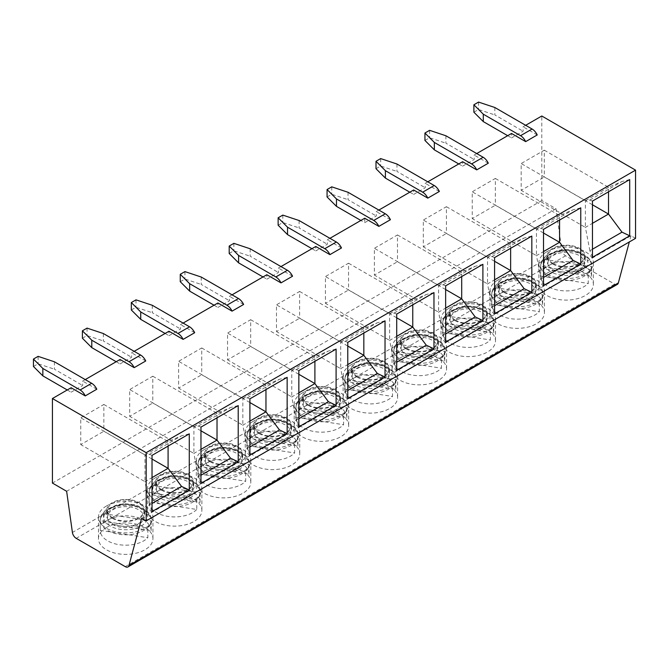 <?xml version="1.0" encoding="UTF-8"?>
<svg xmlns="http://www.w3.org/2000/svg" width="669" height="669" viewBox="0 0 669 669"><rect width="100%" height="100%" fill="white"/><g stroke="black" fill="none" stroke-linecap="round" stroke-linejoin="round"><path stroke-width="0.5" stroke-dasharray="3.35 2.51" d="M329.917 238.323L327.35 239.803L327.35 244.252L315.793 250.925L315.793 246.476M341.483 247.965L327.35 239.803M280.988 266.571L278.413 268.06L278.413 272.509L266.856 279.182L266.856 274.733M292.545 276.213L278.413 268.06M232.051 294.828L229.475 296.308L229.475 300.757L217.918 307.439L217.918 302.982M243.608 304.47L229.475 296.308M183.114 323.085L180.546 324.565L180.546 329.014L168.981 335.687L168.981 331.239M194.671 332.719L180.546 324.565M134.176 351.334L131.609 352.822L131.609 357.271L120.044 363.944L120.044 359.496M145.733 360.976L131.609 352.822M85.239 379.591L82.672 381.071L82.672 385.52L71.106 392.193L71.106 387.744M96.796 389.233L82.672 381.071M525.667 125.312L523.099 126.792L523.099 131.241L511.542 137.914L511.542 133.465M537.224 134.946L523.099 126.792M476.729 153.561L474.162 155.049L474.162 159.498L462.605 166.171L462.605 161.722M488.295 163.203L474.162 155.049M427.792 181.817L425.225 183.298L425.225 187.746L413.668 194.42L413.668 189.971M439.357 191.459L425.225 183.298M378.855 210.066L376.287 211.555L376.287 216.003L364.73 222.677L360.875 220.452M390.42 219.708L376.287 211.555M149.204 492.468L149.204 502.11L196.77 509.469L196.77 499.827A25.43 14.685 0 0 0 200.064 492.735L200.064 502.377A25.43 14.685 -0 0 0 200.064 502.243A25.43 14.685 -0 0 0 181.107 488.044A25.43 14.685 -0 0 0 152.499 495.018L152.499 485.376A25.43 14.685 0 0 0 150.073 488.805A25.43 14.685 0 0 0 149.204 492.468L196.77 499.827M348.031 192.271L348.031 199.688L376.287 216.003M327.066 196.962L331.749 194.261L348.031 199.688M331.749 186.843L331.749 194.261M364.73 218.228L364.73 222.677M617.336 284.384A5.452 3.144 60 0 1 614.61 284.116L565.573 255.801A5.452 3.144 60 0 1 561.776 249.93L555.998 208.745L541.79 200.541L541.79 116.005M541.79 200.541L52.425 483.077M201.218 277.033L201.218 284.45L229.475 300.757M214.063 305.215L217.918 307.439M152.289 305.281L152.289 312.699L180.546 329.014M165.126 333.463L168.981 335.687M131.325 309.973L135.999 307.272L152.289 312.699M135.999 299.854L135.999 307.272M555.998 208.745L66.632 491.28M546.857 273.253A27.245 15.73 -0 0 0 538.88 284.375A27.245 15.73 -0 0 0 566.125 300.105A27.245 15.73 -0 0 0 593.37 284.375A27.245 15.73 -0 0 0 576.553 269.841A27.245 15.73 -0 0 0 546.857 273.253M497.92 301.502A27.245 15.73 -0 0 0 489.942 312.624A27.245 15.73 -0 0 0 517.187 328.362A27.245 15.73 -0 0 0 544.441 312.624A27.245 15.73 -0 0 0 527.615 298.098A27.245 15.73 -0 0 0 497.92 301.502M448.991 329.758A27.245 15.73 -0 0 0 441.005 340.881A27.245 15.73 -0 0 0 468.25 356.61A27.245 15.73 -0 0 0 495.503 340.881A27.245 15.73 -0 0 0 478.678 326.347A27.245 15.73 -0 0 0 448.991 329.758M400.054 358.007A27.245 15.73 -0 0 0 392.067 369.137A27.245 15.73 -0 0 0 419.321 384.867A27.245 15.73 -0 0 0 446.566 369.137A27.245 15.73 -0 0 0 429.741 354.603A27.245 15.73 -0 0 0 400.054 358.007M351.116 386.264A27.245 15.73 -0 0 0 343.13 397.386A27.245 15.73 -0 0 0 370.383 413.116A27.245 15.73 -0 0 0 397.629 397.386A27.245 15.73 -0 0 0 380.812 382.852A27.245 15.73 -0 0 0 351.116 386.264M302.179 414.521A27.245 15.73 -0 0 0 294.201 425.643A27.245 15.73 -0 0 0 321.446 441.373A27.245 15.73 -0 0 0 348.691 425.643A27.245 15.73 -0 0 0 331.874 411.109A27.245 15.73 -0 0 0 302.179 414.521M204.304 471.026A27.245 15.73 -0 0 0 196.326 482.148A27.245 15.73 -0 0 0 223.571 497.878A27.245 15.73 -0 0 0 250.816 482.148A27.245 15.73 -0 0 0 233.999 467.614A27.245 15.73 -0 0 0 204.304 471.026M253.242 442.769A27.245 15.73 -0 0 0 245.264 453.891A27.245 15.73 -0 0 0 272.509 469.621A27.245 15.73 -0 0 0 299.754 453.891A27.245 15.73 -0 0 0 282.937 439.357A27.245 15.73 -0 0 0 253.242 442.769M106.43 527.532A27.245 15.73 -0 0 0 98.452 538.654A27.245 15.73 -0 0 0 125.697 554.384A27.245 15.73 -0 0 0 152.942 538.654A27.245 15.73 -0 0 0 136.125 524.12A27.245 15.73 -0 0 0 106.43 527.532M155.367 499.275A27.245 15.73 -0 0 0 147.389 510.397A27.245 15.73 -0 0 0 174.634 526.135A27.245 15.73 -0 0 0 201.879 510.397A27.245 15.73 -0 0 0 185.062 495.871A27.245 15.73 -0 0 0 155.367 499.275M635.55 238.356L630.992 235.731L141.627 518.258M630.992 235.731L629.32 241.952M592.458 257.306L589.891 250.699L592.458 249.219M552.644 253.292A19.075 11.013 -0 0 0 547.058 261.077A19.075 11.013 -0 0 0 566.125 272.091A19.075 11.013 -0 0 0 585.199 261.077A19.075 11.013 -0 0 0 573.425 250.908A19.075 11.013 -0 0 0 552.644 253.292M552.644 263.979A19.075 11.013 -0 0 0 573.425 266.371A19.075 11.013 -0 0 0 585.199 256.194A19.075 11.013 -0 0 0 573.425 246.025A19.075 11.013 -0 0 0 552.644 248.408A19.075 11.013 -0 0 0 547.058 256.194A19.075 11.013 -0 0 0 552.644 263.979M589.891 250.699L585.392 227.401L592.458 223.321M592.458 204.781L544.29 176.976L544.29 150.191L521.176 163.537L521.176 190.322L544.29 176.976M592.458 201.076L589.891 200.048L585.392 200.608L585.392 227.401L521.176 190.322M585.392 200.608L521.176 163.537M544.29 150.191L608.514 187.261L608.514 191.802M629.705 179.568L622.003 181.508L608.514 187.261M585.442 200.7L608.656 187.295M589.891 200.048L622.003 181.508M546.857 251.745A27.245 15.73 -0 0 0 538.88 262.867A27.245 15.73 -0 0 0 566.125 278.597A27.245 15.73 -0 0 0 593.37 262.867A27.245 15.73 -0 0 0 576.553 248.333A27.245 15.73 -0 0 0 546.857 251.745M543.521 285.563L540.953 278.956L543.521 277.468M503.707 281.549A19.075 11.013 -0 0 0 498.121 289.334A19.075 11.013 -0 0 0 517.187 300.348A19.075 11.013 -0 0 0 536.262 289.334A19.075 11.013 -0 0 0 524.488 279.157A19.075 11.013 -0 0 0 503.707 281.549M503.707 292.236A19.075 11.013 -0 0 0 524.488 294.619A19.075 11.013 -0 0 0 536.262 284.45A19.075 11.013 -0 0 0 524.488 274.273A19.075 11.013 -0 0 0 503.707 276.665A19.075 11.013 -0 0 0 498.121 284.45A19.075 11.013 -0 0 0 503.707 292.236M540.953 278.956L536.454 255.65L543.521 251.577M543.521 233.038L495.353 205.224L495.353 178.439L472.239 191.786L472.239 218.579L495.353 205.224M543.521 229.325L540.953 228.305L536.454 228.865L536.454 255.65L472.239 218.579M536.454 228.865L472.239 191.786M494.583 313.811L492.016 307.205L494.583 305.725M495.353 178.439L559.577 215.518L559.577 220.059M580.767 207.825L573.065 209.765L559.577 215.518M536.505 228.949L559.727 215.543M540.953 228.305L573.065 209.765M497.92 280.002A27.245 15.73 -0 0 0 489.942 291.124A27.245 15.73 -0 0 0 517.187 306.854A27.245 15.73 -0 0 0 544.441 291.124A27.245 15.73 -0 0 0 527.615 276.59A27.245 15.73 -0 0 0 497.92 280.002M454.769 309.797A19.075 11.013 -0 0 0 449.183 317.591A19.075 11.013 -0 0 0 468.25 328.596A19.075 11.013 -0 0 0 487.325 317.591A19.075 11.013 -0 0 0 475.55 307.414A19.075 11.013 -0 0 0 454.769 309.797M454.769 320.484A19.075 11.013 -0 0 0 475.55 322.876A19.075 11.013 -0 0 0 487.325 312.699A19.075 11.013 -0 0 0 475.55 302.53A19.075 11.013 -0 0 0 454.769 304.913A19.075 11.013 -0 0 0 449.183 312.699A19.075 11.013 -0 0 0 454.769 320.484M492.016 307.205L487.525 283.907L494.583 279.826M494.583 261.286L446.424 233.481L446.424 206.696L423.301 220.042L423.301 246.828L446.424 233.481M494.583 257.582L492.016 256.553L487.525 257.122L487.525 283.907L423.301 246.828M487.525 257.122L423.301 220.042M445.646 342.068L443.079 335.462L445.646 333.973M446.424 206.696L510.639 243.767L510.639 248.308M531.83 236.073L524.128 238.022L510.639 243.767M487.567 257.205L510.79 243.8M492.016 256.553L524.128 238.022M448.991 308.25A27.245 15.73 -0 0 0 441.005 319.372A27.245 15.73 -0 0 0 468.25 335.11A27.245 15.73 -0 0 0 495.503 319.372A27.245 15.73 -0 0 0 478.678 304.838A27.245 15.73 -0 0 0 448.991 308.25M405.832 338.054A19.075 11.013 -0 0 0 400.246 345.84A19.075 11.013 -0 0 0 419.321 356.853A19.075 11.013 -0 0 0 438.387 345.84A19.075 11.013 -0 0 0 426.613 335.671A19.075 11.013 -0 0 0 405.832 338.054M405.832 348.741A19.075 11.013 -0 0 0 426.613 351.125A19.075 11.013 -0 0 0 438.387 340.956A19.075 11.013 -0 0 0 426.613 330.779A19.075 11.013 -0 0 0 405.832 333.17A19.075 11.013 -0 0 0 400.246 340.956A19.075 11.013 -0 0 0 405.832 348.741M443.079 335.462L438.588 312.155L445.646 308.083M445.646 289.543L397.486 261.73L397.486 234.944L374.364 248.291L374.364 275.084L397.486 261.73M445.646 285.83L443.079 284.81L438.588 285.37L438.588 312.155L374.364 275.084M438.588 285.37L374.364 248.291M406.476 348.373A18.163 10.487 -0 0 0 426.27 350.64A18.163 10.487 -0 0 0 437.484 340.956A18.163 10.487 -0 0 0 421.687 330.561A18.163 10.487 -0 0 0 401.768 338.238A18.163 10.487 -0 0 0 401.149 340.956A18.163 10.487 -0 0 0 406.476 348.373M397.486 234.944L461.702 272.024L461.702 276.565M482.893 264.33L475.191 266.27L461.702 272.024M438.63 285.454L461.853 272.049M443.079 284.81L475.191 266.27M400.054 336.507A27.245 15.73 -0 0 0 392.067 347.629A27.245 15.73 -0 0 0 419.321 363.359A27.245 15.73 -0 0 0 446.566 347.629A27.245 15.73 -0 0 0 429.741 333.095A27.245 15.73 -0 0 0 400.054 336.507M455.413 320.117A18.163 10.487 -0 0 0 475.207 322.391A18.163 10.487 -0 0 0 486.422 312.699A18.163 10.487 -0 0 0 470.625 302.304A18.163 10.487 -0 0 0 450.705 309.99A18.163 10.487 -0 0 0 450.086 312.699A18.163 10.487 -0 0 0 455.413 320.117M504.342 291.868A18.163 10.487 -0 0 0 524.145 294.134A18.163 10.487 -0 0 0 535.359 284.45A18.163 10.487 -0 0 0 519.562 274.047A18.163 10.487 -0 0 0 499.643 281.733A18.163 10.487 -0 0 0 499.024 284.45A18.163 10.487 -0 0 0 504.342 291.868M553.28 263.611A18.163 10.487 -0 0 0 573.082 265.886A18.163 10.487 -0 0 0 584.288 256.194A18.163 10.487 -0 0 0 568.499 245.799A18.163 10.487 -0 0 0 548.58 253.484A18.163 10.487 -0 0 0 547.961 256.194A18.163 10.487 -0 0 0 553.28 263.611M401.768 344.911A18.163 10.487 -0 0 0 401.149 347.629A18.163 10.487 -0 0 0 419.321 358.116A18.163 10.487 -0 0 0 437.484 347.629A18.163 10.487 -0 0 0 421.687 337.235A18.163 10.487 -0 0 0 401.768 344.911M444.743 361.109A25.43 14.685 -0 0 0 444.751 360.976A25.43 14.685 -0 0 0 425.785 346.776A25.43 14.685 -0 0 0 397.177 353.75L444.743 361.109L444.743 351.468A25.43 14.685 0 0 1 441.456 358.559L441.456 368.201A25.43 14.685 -0 0 1 412.848 375.175A25.43 14.685 -0 0 1 393.89 360.976A25.43 14.685 -0 0 1 393.89 360.842L393.89 351.2L441.456 358.559M397.177 353.75L397.177 344.109A25.43 14.685 0 0 0 394.752 347.537A25.43 14.685 0 0 0 393.89 351.2M393.89 360.842L441.456 368.201M397.177 344.109L444.743 351.468M450.705 316.663A18.163 10.487 -0 0 0 450.086 319.372A18.163 10.487 -0 0 0 468.25 329.859A18.163 10.487 -0 0 0 486.422 319.372A18.163 10.487 -0 0 0 470.625 308.978A18.163 10.487 -0 0 0 450.705 316.663M493.68 332.861A25.43 14.685 -0 0 0 493.68 332.727A25.43 14.685 -0 0 0 474.722 318.528A25.43 14.685 -0 0 0 446.114 325.502L493.68 332.861L493.68 323.219A25.43 14.685 0 0 1 490.394 330.31L490.394 339.952A25.43 14.685 -0 0 1 461.786 346.927A25.43 14.685 -0 0 1 442.819 332.727A25.43 14.685 -0 0 1 442.828 332.593L442.828 322.951L490.394 330.31M446.114 325.502L446.114 315.86A25.43 14.685 0 0 0 443.689 319.28A25.43 14.685 0 0 0 442.828 322.951M442.828 332.593L490.394 339.952M446.114 315.86L493.68 323.219M499.643 288.406A18.163 10.487 -0 0 0 499.024 291.124A18.163 10.487 -0 0 0 517.187 301.61A18.163 10.487 -0 0 0 535.359 291.124A18.163 10.487 -0 0 0 519.562 280.729A18.163 10.487 -0 0 0 499.643 288.406M542.618 304.604A25.43 14.685 -0 0 0 542.618 304.47A25.43 14.685 -0 0 0 523.66 290.271A25.43 14.685 -0 0 0 495.052 297.245L542.618 304.604L542.618 294.962A25.43 14.685 0 0 1 539.331 302.053L539.331 311.695A25.43 14.685 -0 0 1 510.723 318.67A25.43 14.685 -0 0 1 491.757 304.47A25.43 14.685 -0 0 1 491.765 304.336L491.765 294.695L539.331 302.053M495.052 297.245L495.052 287.603A25.43 14.685 0 0 0 492.627 291.032A25.43 14.685 0 0 0 491.765 294.695M491.765 304.336L539.331 311.695M495.052 287.603L542.618 294.962M548.58 260.157A18.163 10.487 -0 0 0 547.961 262.867A18.163 10.487 -0 0 0 566.125 273.353A18.163 10.487 -0 0 0 584.288 262.867A18.163 10.487 -0 0 0 568.499 252.472A18.163 10.487 -0 0 0 548.58 260.157M591.555 276.347A25.43 14.685 -0 0 0 591.555 276.213A25.43 14.685 -0 0 0 572.597 262.022A25.43 14.685 -0 0 0 543.989 268.997L591.555 276.347L591.555 266.714A25.43 14.685 0 0 1 588.268 273.805L588.268 283.439A25.43 14.685 -0 0 1 559.66 290.413A25.43 14.685 -0 0 1 540.694 276.213A25.43 14.685 -0 0 1 540.694 276.08L540.694 266.446L588.268 273.805M543.989 268.997L543.989 259.355A25.43 14.685 0 0 0 541.564 262.775A25.43 14.685 0 0 0 540.694 266.446M540.694 276.08L588.268 283.439M543.989 259.355L591.555 266.714M396.709 370.325L394.141 363.71L396.709 362.23M356.895 366.311A19.075 11.013 -0 0 0 351.309 374.096A19.075 11.013 -0 0 0 370.383 385.101A19.075 11.013 -0 0 0 389.45 374.096A19.075 11.013 -0 0 0 377.676 363.919A19.075 11.013 -0 0 0 356.895 366.311M356.895 376.998A19.075 11.013 -0 0 0 377.676 379.382A19.075 11.013 -0 0 0 389.45 369.204A19.075 11.013 -0 0 0 377.676 359.036A19.075 11.013 -0 0 0 356.895 361.419A19.075 11.013 -0 0 0 351.309 369.204A19.075 11.013 -0 0 0 356.895 376.998M394.141 363.71L389.651 340.412L396.709 336.331M396.709 317.792L348.549 289.986L348.549 263.201L325.427 276.548L325.427 303.333L348.549 289.986M396.709 314.087L394.141 313.067L389.651 313.627L389.651 340.412L325.427 303.333M389.651 313.627L325.427 276.548M347.771 398.573L345.204 391.967L347.771 390.487M348.549 263.201L412.765 300.281L412.765 304.821M433.964 292.579L426.253 294.527L412.765 300.281M389.701 313.711L412.915 300.306M394.141 313.067L426.253 294.527M351.116 364.756A27.245 15.73 -0 0 0 343.13 375.886A27.245 15.73 -0 0 0 370.383 391.616A27.245 15.73 -0 0 0 397.629 375.886A27.245 15.73 -0 0 0 380.812 361.352A27.245 15.73 -0 0 0 351.116 364.756M307.957 394.559A19.075 11.013 -0 0 0 302.371 402.345A19.075 11.013 -0 0 0 321.446 413.358A19.075 11.013 -0 0 0 340.521 402.345A19.075 11.013 -0 0 0 328.747 392.176A19.075 11.013 -0 0 0 307.957 394.559M307.957 405.247A19.075 11.013 -0 0 0 328.747 407.638A19.075 11.013 -0 0 0 340.521 397.461A19.075 11.013 -0 0 0 328.747 387.284A19.075 11.013 -0 0 0 307.957 389.676A19.075 11.013 -0 0 0 302.371 397.461A19.075 11.013 -0 0 0 307.957 405.247M345.204 391.967L340.713 368.669L347.771 364.588M347.771 346.049L299.612 318.243L299.612 291.45L276.489 304.805L276.489 331.59L299.612 318.243M347.771 342.344L345.204 341.315L340.713 341.876L340.713 368.669L276.489 331.59M340.713 341.876L276.489 304.805M298.842 426.83L296.267 420.216L298.842 418.735M299.612 291.45L363.827 328.529L363.827 333.07M385.026 320.836L377.316 322.776L363.827 328.529M340.764 341.959L363.978 328.554M345.204 341.315L377.316 322.776M302.179 393.012A27.245 15.73 -0 0 0 294.201 404.135A27.245 15.73 -0 0 0 321.446 419.864A27.245 15.73 -0 0 0 348.691 404.135A27.245 15.73 -0 0 0 331.874 389.601A27.245 15.73 -0 0 0 302.179 393.012M259.02 422.816A19.075 11.013 -0 0 0 253.434 430.602A19.075 11.013 -0 0 0 272.509 441.615A19.075 11.013 -0 0 0 291.584 430.602A19.075 11.013 -0 0 0 279.809 420.425A19.075 11.013 -0 0 0 259.02 422.816M259.02 433.504A19.075 11.013 -0 0 0 279.809 435.887A19.075 11.013 -0 0 0 291.584 425.718A19.075 11.013 -0 0 0 279.809 415.541A19.075 11.013 -0 0 0 259.02 417.924A19.075 11.013 -0 0 0 253.434 425.718A19.075 11.013 -0 0 0 259.02 433.504M296.267 420.216L291.776 396.918L298.842 392.845M298.842 374.297L250.674 346.492L250.674 319.707L227.552 333.053L227.552 359.838L250.674 346.492M298.842 370.593L296.267 369.572L291.776 370.133L291.776 396.918L227.552 359.838M291.776 370.133L227.552 333.053M249.905 455.079L247.329 448.473L249.905 446.992M250.674 319.707L314.898 356.786L314.898 361.327M336.089 349.093L328.379 351.033L314.898 356.786M291.826 370.216L315.04 356.811M296.267 369.572L328.379 351.033M253.242 421.269A27.245 15.73 -0 0 0 245.264 432.391A27.245 15.73 -0 0 0 272.509 448.121A27.245 15.73 -0 0 0 299.754 432.391A27.245 15.73 -0 0 0 282.937 417.857A27.245 15.73 -0 0 0 253.242 421.269M210.083 451.065A19.075 11.013 -0 0 0 204.497 458.85A19.075 11.013 -0 0 0 223.571 469.864A19.075 11.013 -0 0 0 242.646 458.85A19.075 11.013 -0 0 0 230.872 448.682A19.075 11.013 -0 0 0 210.083 451.065M210.083 461.752A19.075 11.013 -0 0 0 230.872 464.144A19.075 11.013 -0 0 0 242.646 453.967A19.075 11.013 -0 0 0 230.872 443.798A19.075 11.013 -0 0 0 210.083 446.181A19.075 11.013 -0 0 0 204.497 453.967A19.075 11.013 -0 0 0 210.083 461.752M247.329 448.473L242.839 425.175L249.905 421.094M249.905 402.554L201.737 374.749L201.737 347.955L178.615 361.31L178.615 388.095L201.737 374.749M249.905 398.849L247.329 397.821L242.839 398.381L242.839 425.175L178.615 388.095M242.839 398.381L178.615 361.31M210.727 461.384A18.163 10.487 -0 0 0 230.521 463.659A18.163 10.487 -0 0 0 241.735 453.967A18.163 10.487 -0 0 0 225.938 443.572A18.163 10.487 -0 0 0 206.027 451.257A18.163 10.487 -0 0 0 205.408 453.967A18.163 10.487 -0 0 0 210.727 461.384M201.737 347.955L265.961 385.035L265.961 389.575M287.152 377.341L279.441 379.281L265.961 385.035M242.889 398.473L266.103 385.068M247.329 397.821L279.441 379.281M204.304 449.518A27.245 15.73 -0 0 0 196.326 460.64A27.245 15.73 -0 0 0 223.571 476.37A27.245 15.73 -0 0 0 250.816 460.64A27.245 15.73 -0 0 0 233.999 446.106A27.245 15.73 -0 0 0 204.304 449.518M259.664 433.127A18.163 10.487 -0 0 0 279.458 435.402A18.163 10.487 -0 0 0 290.672 425.718A18.163 10.487 -0 0 0 274.875 415.315A18.163 10.487 -0 0 0 254.964 423A18.163 10.487 -0 0 0 254.345 425.718A18.163 10.487 -0 0 0 259.664 433.127M308.601 404.879A18.163 10.487 -0 0 0 328.395 407.153A18.163 10.487 -0 0 0 339.609 397.461A18.163 10.487 -0 0 0 323.813 387.067A18.163 10.487 -0 0 0 303.902 394.743A18.163 10.487 -0 0 0 303.283 397.461A18.163 10.487 -0 0 0 308.601 404.879M357.539 376.622A18.163 10.487 -0 0 0 377.333 378.897A18.163 10.487 -0 0 0 388.547 369.204A18.163 10.487 -0 0 0 372.75 358.81A18.163 10.487 -0 0 0 352.839 366.495A18.163 10.487 -0 0 0 352.22 369.204A18.163 10.487 -0 0 0 357.539 376.622M206.027 457.931A18.163 10.487 -0 0 0 205.408 460.64A18.163 10.487 -0 0 0 223.571 471.127A18.163 10.487 -0 0 0 241.735 460.64A18.163 10.487 -0 0 0 225.938 450.245A18.163 10.487 -0 0 0 206.027 457.931M249.002 474.12A25.43 14.685 -0 0 0 249.002 473.986A25.43 14.685 -0 0 0 230.044 459.795A25.43 14.685 -0 0 0 201.436 466.761L249.002 474.12L249.002 464.487A25.43 14.685 0 0 1 245.707 471.578L245.707 481.212A25.43 14.685 -0 0 1 217.099 488.186A25.43 14.685 -0 0 1 198.141 473.986A25.43 14.685 -0 0 1 198.141 473.853L198.141 464.219L245.707 471.578M201.436 466.761L201.436 457.128A25.43 14.685 0 0 0 199.011 460.548A25.43 14.685 0 0 0 198.141 464.219M198.141 473.853L245.707 481.212M201.436 457.128L249.002 464.487M254.964 429.674A18.163 10.487 -0 0 0 254.345 432.391A18.163 10.487 -0 0 0 272.509 442.878A18.163 10.487 -0 0 0 290.672 432.391A18.163 10.487 -0 0 0 274.875 421.988A18.163 10.487 -0 0 0 254.964 429.674M297.939 445.872A25.43 14.685 -0 0 0 297.939 445.738A25.43 14.685 -0 0 0 278.981 431.538A25.43 14.685 -0 0 0 250.373 438.513L297.939 445.872L297.939 436.23A25.43 14.685 0 0 1 294.644 443.321L294.644 452.963A25.43 14.685 -0 0 1 266.036 459.938A25.43 14.685 -0 0 1 247.078 445.738A25.43 14.685 -0 0 1 247.078 445.604L247.078 435.962L294.644 443.321M250.373 438.513L250.373 428.871A25.43 14.685 0 0 0 247.94 432.299A25.43 14.685 0 0 0 247.078 435.962M247.078 445.604L294.644 452.963M250.373 428.871L297.939 436.23M303.902 401.425A18.163 10.487 -0 0 0 303.283 404.135A18.163 10.487 -0 0 0 321.446 414.621A18.163 10.487 -0 0 0 339.609 404.135A18.163 10.487 -0 0 0 323.813 393.74A18.163 10.487 -0 0 0 303.902 401.425M346.877 417.615A25.43 14.685 -0 0 0 346.877 417.481A25.43 14.685 -0 0 0 327.91 403.282A25.43 14.685 -0 0 0 299.302 410.256L346.877 417.615L346.877 407.981A25.43 14.685 0 0 1 343.582 415.064L343.582 424.706A25.43 14.685 -0 0 1 314.974 431.681A25.43 14.685 -0 0 1 296.016 417.481A25.43 14.685 -0 0 1 296.016 417.347L296.016 407.705L343.582 415.064M299.302 410.256L299.302 400.622A25.43 14.685 0 0 0 296.877 404.043A25.43 14.685 0 0 0 296.016 407.705M296.016 417.347L343.582 424.706M299.302 400.622L346.877 407.981M352.839 373.168A18.163 10.487 -0 0 0 352.22 375.886A18.163 10.487 -0 0 0 370.383 386.373A18.163 10.487 -0 0 0 388.547 375.886A18.163 10.487 -0 0 0 372.75 365.483A18.163 10.487 -0 0 0 352.839 373.168M395.814 389.366A25.43 14.685 -0 0 0 395.814 389.233A25.43 14.685 -0 0 0 376.848 375.033A25.43 14.685 -0 0 0 348.24 382.007L395.814 389.366L395.814 379.724A25.43 14.685 0 0 1 392.519 386.816L392.519 396.458A25.43 14.685 -0 0 1 363.911 403.432A25.43 14.685 -0 0 1 344.953 389.233A25.43 14.685 -0 0 1 344.953 389.099L344.953 379.457L392.519 386.816M348.24 382.007L348.24 372.365A25.43 14.685 0 0 0 345.814 375.794A25.43 14.685 0 0 0 344.953 379.457M344.953 389.099L392.519 396.458M348.24 372.365L395.814 379.724M200.968 483.336L198.4 476.729L200.968 475.241M161.145 479.322A19.075 11.013 -0 0 0 155.559 487.107A19.075 11.013 -0 0 0 174.634 498.121A19.075 11.013 -0 0 0 193.709 487.107A19.075 11.013 -0 0 0 181.935 476.93A19.075 11.013 -0 0 0 161.145 479.322M161.145 490.009A19.075 11.013 -0 0 0 181.935 492.392A19.075 11.013 -0 0 0 193.709 482.224A19.075 11.013 -0 0 0 181.935 472.046A19.075 11.013 -0 0 0 161.145 474.438A19.075 11.013 -0 0 0 155.559 482.224A19.075 11.013 -0 0 0 161.145 490.009M198.4 476.729L193.901 453.423L200.968 449.351M200.968 430.811L152.8 402.997L152.8 376.212L129.677 389.559L129.677 416.344L152.8 402.997M200.968 427.098L198.4 426.078L193.901 426.638L193.901 453.423L129.677 416.344M193.901 426.638L129.677 389.559M152.03 511.584L149.463 504.978L152.03 503.498M152.8 376.212L217.024 413.291L217.024 417.832M238.214 405.598L230.504 407.538L217.024 413.291M193.951 426.722L217.166 413.317M198.4 426.078L230.504 407.538M155.367 477.775A27.245 15.73 -0 0 0 147.389 488.897A27.245 15.73 -0 0 0 174.634 504.627A27.245 15.73 -0 0 0 201.879 488.897A27.245 15.73 -0 0 0 185.062 474.363A27.245 15.73 -0 0 0 155.367 477.775M112.208 507.57A19.075 11.013 -0 0 0 106.622 515.364A19.075 11.013 -0 0 0 125.697 526.369A19.075 11.013 -0 0 0 144.772 515.364A19.075 11.013 -0 0 0 132.997 505.187A19.075 11.013 -0 0 0 112.208 507.57M112.208 518.258A19.075 11.013 -0 0 0 132.997 520.649A19.075 11.013 -0 0 0 144.772 510.472A19.075 11.013 -0 0 0 132.997 500.303A19.075 11.013 -0 0 0 112.208 502.687A19.075 11.013 -0 0 0 106.622 510.472A19.075 11.013 -0 0 0 112.208 518.258M149.463 504.978L144.964 481.68L152.03 477.599M152.03 459.059L103.862 431.254L103.862 404.469L80.748 417.816L80.748 444.601L103.862 431.254M152.03 455.355L149.463 454.326L144.964 454.895L144.964 481.68L80.748 444.601M144.964 454.895L80.748 417.816M112.852 517.89A18.163 10.487 -0 0 0 132.646 520.164A18.163 10.487 -0 0 0 143.86 510.472A18.163 10.487 -0 0 0 128.072 500.078A18.163 10.487 -0 0 0 108.152 507.763A18.163 10.487 -0 0 0 107.533 510.472A18.163 10.487 -0 0 0 112.852 517.89M103.862 404.469L168.086 441.54L168.086 446.081M189.277 433.846L181.567 435.795L168.086 441.54M145.014 454.979L168.228 441.573M149.463 454.326L181.567 435.795M106.43 506.023A27.245 15.73 -0 0 0 98.452 517.145A27.245 15.73 -0 0 0 125.697 532.875A27.245 15.73 -0 0 0 152.942 517.145A27.245 15.73 -0 0 0 136.125 502.611A27.245 15.73 -0 0 0 106.43 506.023M161.789 489.633A18.163 10.487 -0 0 0 181.583 491.907A18.163 10.487 -0 0 0 192.797 482.224A18.163 10.487 -0 0 0 177.009 471.821A18.163 10.487 -0 0 0 157.09 479.506A18.163 10.487 -0 0 0 156.471 482.224A18.163 10.487 -0 0 0 161.789 489.633M108.152 514.436A18.163 10.487 -0 0 0 107.533 517.145A18.163 10.487 -0 0 0 125.697 527.632A18.163 10.487 -0 0 0 143.86 517.145A18.163 10.487 -0 0 0 128.072 506.751A18.163 10.487 -0 0 0 108.152 514.436M151.127 530.634A25.43 14.685 -0 0 0 151.127 530.5A25.43 14.685 -0 0 0 132.169 516.301A25.43 14.685 -0 0 0 103.561 523.275L151.127 530.634L151.127 520.992A25.43 14.685 0 0 1 147.832 528.084L147.832 537.725A25.43 14.685 -0 0 1 119.224 544.7A25.43 14.685 -0 0 1 100.266 530.5A25.43 14.685 -0 0 1 100.266 530.366L100.266 520.725L147.832 528.084M103.561 523.275L103.561 513.633A25.43 14.685 0 0 0 101.136 517.053A25.43 14.685 0 0 0 100.266 520.725M100.266 530.366L147.832 537.725M103.561 513.633L151.127 520.992M157.09 486.179A18.163 10.487 -0 0 0 156.471 488.897A18.163 10.487 -0 0 0 174.634 499.383A18.163 10.487 -0 0 0 192.797 488.897A18.163 10.487 -0 0 0 177.009 478.494A18.163 10.487 -0 0 0 157.09 486.179M149.204 502.11A25.43 14.685 -0 0 0 149.204 502.243A25.43 14.685 -0 0 0 168.162 516.443A25.43 14.685 -0 0 0 196.77 509.469M152.499 495.018L200.064 502.377M152.499 485.376L200.064 492.735M409.813 192.195L413.668 194.42M396.968 164.022L396.968 171.431L425.225 187.746M376.003 168.705L380.686 166.004L396.968 171.431M380.686 158.586L380.686 166.004M458.75 163.947L462.605 166.171M445.905 135.765L445.905 143.183L474.162 159.498M424.94 140.448L429.615 137.755L445.905 143.183M429.615 130.338L429.615 137.755M507.687 135.69L511.542 137.914M494.843 107.508L494.843 114.926L523.099 131.241M473.878 112.2L478.552 109.499L494.843 114.926M478.552 102.081L478.552 109.499M180.262 281.716L184.937 279.015L201.218 284.45M184.937 271.606L184.937 279.015M263.001 276.958L266.856 279.182M250.156 248.776L250.156 256.194L278.413 272.509M229.199 253.467L233.874 250.766L250.156 256.194M233.874 243.349L233.874 250.766M311.938 248.701L315.793 250.925M299.093 220.527L299.093 227.937L327.35 244.252M278.137 225.21L282.811 222.509L299.093 227.937M282.811 215.1L282.811 222.509M67.26 389.968L71.106 392.193M54.415 361.795L54.415 369.204L82.672 385.52M33.45 366.478L38.125 363.777L54.415 369.204M38.125 356.36L38.125 363.777M116.197 361.72L120.044 363.944M103.352 333.538L103.352 340.956L131.609 357.271M82.387 338.221L87.062 335.529L103.352 340.956M87.062 328.111L87.062 335.529M614.61 284.116L125.245 566.643M565.573 255.801L76.207 538.336M561.776 249.93L72.411 532.465M394.752 346.793A25.43 14.685 -0 0 0 393.89 350.598A25.43 14.685 -0 0 0 419.321 365.274A25.43 14.685 -0 0 0 444.751 350.598A25.43 14.685 -0 0 0 422.641 336.039A25.43 14.685 -0 0 0 394.752 346.793M398.264 344.368A21.801 12.586 -0 0 0 424.957 359.788A21.801 12.586 -0 0 0 434.733 338.731A21.801 12.586 -0 0 0 398.264 344.368M443.689 318.544A25.43 14.685 -0 0 0 442.819 322.341A25.43 14.685 -0 0 0 468.25 337.025A25.43 14.685 -0 0 0 493.68 322.341A25.43 14.685 -0 0 0 471.57 307.782A25.43 14.685 -0 0 0 443.689 318.544M447.201 316.119A21.801 12.586 -0 0 0 473.895 331.531A21.801 12.586 -0 0 0 483.67 310.475A21.801 12.586 -0 0 0 447.201 316.119M492.627 290.287A25.43 14.685 -0 0 0 491.757 294.092A25.43 14.685 -0 0 0 517.187 308.769A25.43 14.685 -0 0 0 542.618 294.092A25.43 14.685 -0 0 0 520.507 279.533A25.43 14.685 -0 0 0 492.627 290.287M496.139 287.862A21.801 12.586 -0 0 0 522.832 303.274A21.801 12.586 -0 0 0 532.599 282.226A21.801 12.586 -0 0 0 496.139 287.862M541.564 262.039A25.43 14.685 -0 0 0 540.694 265.836A25.43 14.685 -0 0 0 566.125 280.52A25.43 14.685 -0 0 0 591.555 265.836A25.43 14.685 -0 0 0 569.444 251.276A25.43 14.685 -0 0 0 541.564 262.039M545.076 259.614A21.801 12.586 -0 0 0 571.769 275.026A21.801 12.586 -0 0 0 581.537 253.969A21.801 12.586 -0 0 0 545.076 259.614M199.011 459.812A25.43 14.685 -0 0 0 198.141 463.609A25.43 14.685 -0 0 0 223.571 478.293A25.43 14.685 -0 0 0 249.002 463.609A25.43 14.685 -0 0 0 226.891 449.05A25.43 14.685 -0 0 0 199.011 459.812M202.515 457.387A21.801 12.586 -0 0 0 229.216 472.799A21.801 12.586 -0 0 0 238.984 451.742A21.801 12.586 -0 0 0 202.515 457.387M247.94 431.555A25.43 14.685 -0 0 0 247.078 435.352A25.43 14.685 -0 0 0 272.509 450.036A25.43 14.685 -0 0 0 297.939 435.352A25.43 14.685 -0 0 0 275.829 420.801A25.43 14.685 -0 0 0 247.94 431.555M251.452 429.13A21.801 12.586 -0 0 0 278.145 444.542A21.801 12.586 -0 0 0 287.921 423.494A21.801 12.586 -0 0 0 251.452 429.13M296.877 403.298A25.43 14.685 -0 0 0 296.016 407.103A25.43 14.685 -0 0 0 321.446 421.788A25.43 14.685 -0 0 0 346.877 407.103A25.43 14.685 -0 0 0 324.766 392.544A25.43 14.685 -0 0 0 296.877 403.298M300.389 400.882A21.801 12.586 -0 0 0 327.082 416.294A21.801 12.586 -0 0 0 336.858 395.237A21.801 12.586 -0 0 0 300.389 400.882M345.814 375.05A25.43 14.685 -0 0 0 344.953 378.846A25.43 14.685 -0 0 0 370.383 393.531A25.43 14.685 -0 0 0 395.814 378.846A25.43 14.685 -0 0 0 373.703 364.296A25.43 14.685 -0 0 0 345.814 375.05M349.327 372.625A21.801 12.586 -0 0 0 376.02 388.037A21.801 12.586 -0 0 0 385.796 366.98A21.801 12.586 -0 0 0 349.327 372.625M101.136 516.317A25.43 14.685 -0 0 0 100.266 520.114A25.43 14.685 -0 0 0 125.697 534.799A25.43 14.685 -0 0 0 151.127 520.114A25.43 14.685 -0 0 0 129.017 505.555A25.43 14.685 -0 0 0 101.136 516.317M104.64 513.892A21.801 12.586 -0 0 0 131.341 529.304A21.801 12.586 -0 0 0 141.109 508.248A21.801 12.586 -0 0 0 104.64 513.892M150.073 488.061A25.43 14.685 -0 0 0 149.204 491.866A25.43 14.685 -0 0 0 174.634 506.542A25.43 14.685 -0 0 0 200.064 491.866A25.43 14.685 -0 0 0 177.954 477.306A25.43 14.685 -0 0 0 150.073 488.061M153.577 485.635A21.801 12.586 -0 0 0 180.279 501.048A21.801 12.586 -0 0 0 190.046 479.999A21.801 12.586 -0 0 0 153.577 485.635M547.058 256.194L547.058 261.077M585.199 256.194L585.199 261.077M538.88 262.867L538.88 284.375M593.37 262.867L593.37 284.375M498.121 284.45L498.121 289.334M536.262 284.45L536.262 289.334M489.942 291.124L489.942 312.624M544.441 291.124L544.441 312.624M449.183 312.699L449.183 317.591M487.325 312.699L487.325 317.591M441.005 319.372L441.005 340.881M495.503 319.372L495.503 340.881M400.246 340.956L400.246 345.84M438.387 340.956L438.387 345.84M392.067 347.629L392.067 369.137M446.566 347.629L446.566 369.137M401.149 340.956L401.149 347.629M437.484 340.956L437.484 347.629M444.751 360.976L444.751 350.598C445.487 345.271 440.904 340.454 430.995 336.131C424.355 334.099 417.523 333.839 410.507 335.345L399.226 340.513L394.969 345.806L393.89 350.598L393.89 360.976M450.086 312.699L450.086 319.372M486.422 312.699L486.422 319.372M493.68 332.727L493.68 322.341C494.424 317.022 489.842 312.197 479.924 307.874C473.292 305.842 466.46 305.582 459.444 307.096L448.163 312.264L443.907 317.558L442.819 322.341L442.819 332.727M499.024 284.45L499.024 291.124M535.359 284.45L535.359 291.124M542.618 304.47L542.618 294.092C543.362 288.765 538.779 283.94 528.861 279.625C522.23 277.593 515.398 277.334 508.381 278.839L497.1 284.007L492.844 289.301L491.757 294.092L491.757 304.47M547.961 256.194L547.961 262.867M584.288 256.194L584.288 262.867M591.555 276.213L591.555 265.836C592.299 260.509 587.716 255.692 577.799 251.368C571.167 249.336 564.335 249.077 557.319 250.591L546.038 255.75L541.773 261.052L540.694 265.836L540.694 276.213M351.309 369.204L351.309 374.096M389.45 369.204L389.45 374.096M343.13 375.886L343.13 397.386M397.629 375.886L397.629 397.386M302.371 397.461L302.371 402.345M340.521 397.461L340.521 402.345M294.201 404.135L294.201 425.643M348.691 404.135L348.691 425.643M253.434 425.718L253.434 430.602M291.584 425.718L291.584 430.602M245.264 432.391L245.264 453.891M299.754 432.391L299.754 453.891M204.497 453.967L204.497 458.85M242.646 453.967L242.646 458.85M196.326 460.64L196.326 482.148M250.816 460.64L250.816 482.148M205.408 453.967L205.408 460.64M241.735 453.967L241.735 460.64M249.002 473.986L249.002 463.609C249.746 458.282 245.155 453.465 235.245 449.142C228.606 447.109 221.782 446.85 214.757 448.364L203.476 453.523L199.22 458.825L198.141 463.609L198.141 473.986M254.345 425.718L254.345 432.391M290.672 425.718L290.672 432.391M297.939 445.738L297.939 435.352C298.683 430.033 294.092 425.208 284.183 420.885C277.543 418.861 270.719 418.602 263.695 420.107L252.414 425.275L248.157 430.568L247.078 435.352L247.078 445.738M303.283 397.461L303.283 404.135M339.609 397.461L339.609 404.135M346.877 417.481L346.877 407.103C347.612 401.776 343.03 396.96 333.12 392.636C326.48 390.604 319.648 390.345 312.632 391.858L301.351 397.018L297.095 402.312L296.016 407.103L296.016 417.481M352.22 369.204L352.22 375.886M388.547 369.204L388.547 375.886M395.814 389.233L395.814 378.846C396.55 373.528 391.967 368.703 382.058 364.379C375.418 362.355 368.586 362.088 361.569 363.602L350.288 368.77L346.032 374.063L344.953 378.846L344.953 389.233M155.559 482.224L155.559 487.107M193.709 482.224L193.709 487.107M147.389 488.897L147.389 510.397M201.879 488.897L201.879 510.397M106.622 510.472L106.622 515.364M144.772 510.472L144.772 515.364M98.452 517.145L98.452 538.654M152.942 517.145L152.942 538.654M107.533 510.472L107.533 517.145M143.86 510.472L143.86 517.145M151.127 530.5L151.127 520.114C151.871 514.796 147.289 509.97 137.371 505.647C130.731 503.615 123.907 503.356 116.883 504.869L105.602 510.029L101.345 515.331L100.266 520.114L100.266 530.5M156.471 482.224L156.471 488.897M192.797 482.224L192.797 488.897M200.064 502.243L200.064 491.866C200.809 486.539 196.218 481.713 186.308 477.398C179.668 475.366 172.845 475.107 165.82 476.612L154.539 481.78L150.282 487.074L149.204 491.866L149.204 502.243"/><path stroke-width="1" d="M378.855 226.381A9.082 5.243 -120 0 0 373.72 220.452L385.277 213.779A9.082 5.243 -120 0 1 390.42 219.708L378.855 226.381L364.73 218.228L329.917 238.323M329.917 254.638A9.082 5.243 -120 0 0 324.783 248.701L336.34 242.027A9.082 5.243 -120 0 1 341.483 247.965L329.917 254.638L315.793 246.476L280.988 266.571M280.988 282.887A9.082 5.243 -120 0 0 275.845 276.958L287.411 270.284A9.082 5.243 -120 0 1 292.545 276.213L280.988 282.887L266.856 274.733L232.051 294.828M232.051 311.144A9.082 5.243 -120 0 0 226.908 305.215L238.473 298.533A9.082 5.243 -120 0 1 243.608 304.47L232.051 311.144L217.918 302.982L183.114 323.085M183.114 339.392A9.082 5.243 -120 0 0 177.971 333.463L189.536 326.79A9.082 5.243 -120 0 1 194.671 332.719L183.114 339.392L168.981 331.239L134.176 351.334M134.176 367.649A9.082 5.243 -120 0 0 129.033 361.72L140.599 355.047A9.082 5.243 -120 0 1 145.733 360.976L134.176 367.649L120.044 359.496L85.239 379.591M85.239 395.906A9.082 5.243 -120 0 0 80.104 389.968L91.661 383.295A9.082 5.243 -120 0 1 96.796 389.233L85.239 395.906L71.106 387.744L52.425 398.532L146.185 452.67L146.185 520.892L141.627 518.258L128.966 565.497A5.452 3.144 60 0 1 127.971 566.919A5.452 3.144 60 0 1 125.245 566.643L76.207 538.336A5.452 3.144 60 0 1 72.411 532.465L66.632 491.28L52.425 483.077L52.425 398.532M525.667 125.312L541.79 116.005L635.55 170.135L146.185 452.67M525.667 141.627A9.082 5.243 -120 0 0 520.532 135.69L532.089 129.017A9.082 5.243 -120 0 1 537.224 134.946L525.667 141.627L511.542 133.465L476.729 153.561M476.729 169.876A9.082 5.243 -120 0 0 471.595 163.947L483.152 157.274A9.082 5.243 -120 0 1 488.295 163.203L476.729 169.876L462.605 161.722L427.792 181.817M427.792 198.133A9.082 5.243 -120 0 0 422.657 192.195L434.214 185.522A9.082 5.243 -120 0 1 439.357 191.459L427.792 198.133L413.668 189.971L378.855 210.066M373.72 220.452L336.474 198.944L336.474 206.361L360.875 220.452M336.474 206.361L327.066 196.962L327.066 189.544L331.749 186.843L348.031 192.271L385.277 213.779M327.066 189.544L336.474 198.944M238.473 298.533L201.218 277.033L184.937 271.606L180.262 274.307L189.662 283.706L189.662 291.124L214.063 305.215M226.908 305.215L189.662 283.706M189.536 326.79L152.289 305.281L135.999 299.854L131.325 302.555L140.724 311.955L140.724 319.372L165.126 333.463M177.971 333.463L140.724 311.955M140.724 319.372L131.325 309.973L131.325 302.555M629.705 179.568L629.705 235.806L592.458 257.306L592.458 201.076L629.705 179.568M635.55 170.135L635.55 238.356L146.185 520.892M580.767 207.825L580.767 264.054L543.521 285.563L543.521 229.325L580.767 207.825M531.83 236.073L531.83 292.311L494.583 313.811L494.583 257.582L531.83 236.073M482.893 264.33L482.893 320.56L445.646 342.068L445.646 285.83L482.893 264.33M433.964 292.579L433.964 348.817L396.709 370.325L396.709 314.087L433.964 292.579M385.026 320.836L385.026 377.073L347.771 398.573L347.771 342.344L385.026 320.836M287.152 377.341L287.152 433.579L249.905 455.079L249.905 398.849L287.152 377.341M336.089 349.093L336.089 405.322L298.842 426.83L298.842 370.593L336.089 349.093M189.277 433.846L189.277 490.084L152.03 511.584L152.03 455.355L189.277 433.846M238.214 405.598L238.214 461.827L200.968 483.336L200.968 427.098L238.214 405.598M629.32 241.952L618.332 282.962A5.452 3.144 60 0 1 617.336 284.384L127.971 566.919M592.458 249.219L622.003 232.16L608.514 214.055L592.458 204.781M629.705 235.806L622.003 232.16M592.458 223.321L608.514 214.055L608.514 191.802M543.521 277.468L573.065 260.417L559.577 242.303L543.521 233.038M580.767 264.054L573.065 260.417M543.521 251.577L559.577 242.303L559.577 220.059M494.583 305.725L524.128 288.665L510.639 270.56L494.583 261.286M531.83 292.311L524.128 288.665M494.583 279.826L510.639 270.56L510.639 248.308M445.646 333.973L475.191 316.922L461.702 298.809L445.646 289.543M482.893 320.56L475.191 316.922M445.646 308.083L461.702 298.809L461.702 276.565M396.709 362.23L426.253 345.171L412.765 327.066L396.709 317.792M433.964 348.817L426.253 345.171M396.709 336.331L412.765 327.066L412.765 304.821M347.771 390.487L377.316 373.427L363.827 355.314L347.771 346.049M385.026 377.073L377.316 373.427M347.771 364.588L363.827 355.314L363.827 333.07M298.842 418.735L328.379 401.684L314.898 383.571L298.842 374.297M336.089 405.322L328.379 401.684M298.842 392.845L314.898 383.571L314.898 361.327M249.905 446.992L279.441 429.933L265.961 411.828L249.905 402.554M287.152 433.579L279.441 429.933M249.905 421.094L265.961 411.828L265.961 389.575M200.968 475.241L230.504 458.19L217.024 440.077L200.968 430.811M238.214 461.827L230.504 458.19M200.968 449.351L217.024 440.077L217.024 417.832M152.03 503.498L181.567 486.438L168.086 468.333L152.03 459.059M189.277 490.084L181.567 486.438M152.03 477.599L168.086 468.333L168.086 446.081M422.657 192.195L385.411 170.695L385.411 178.105L409.813 192.195M434.214 185.522L396.968 164.022L380.686 158.586L376.003 161.288L385.411 170.695M385.411 178.105L376.003 168.705L376.003 161.288M471.595 163.947L434.348 142.438L434.348 149.856L458.75 163.947M483.152 157.274L445.905 135.765L429.615 130.338L424.94 133.039L434.348 142.438M434.348 149.856L424.94 140.448L424.94 133.039M520.532 135.69L483.286 114.19L483.286 121.599L507.687 135.69M532.089 129.017L494.843 107.508L478.552 102.081L473.878 104.782L483.286 114.19M483.286 121.599L473.878 112.2L473.878 104.782M189.662 291.124L180.262 281.716L180.262 274.307M275.845 276.958L238.599 255.449L238.599 262.867L263.001 276.958M287.411 270.284L250.156 248.776L233.874 243.349L229.199 246.05L238.599 255.449M238.599 262.867L229.199 253.467L229.199 246.05M324.783 248.701L287.536 227.201L287.536 234.618L311.938 248.701M336.34 242.027L299.093 220.527L282.811 215.1L278.137 217.793L287.536 227.201M287.536 234.618L278.137 225.21L278.137 217.793M80.104 389.968L42.849 368.468L42.849 375.878L67.26 389.968M91.661 383.295L54.415 361.795L38.125 356.36L33.45 359.061L42.849 368.468M42.849 375.878L33.45 366.478L33.45 359.061M129.033 361.72L91.787 340.212L91.787 347.629L116.197 361.72M140.599 355.047L103.352 333.538L87.062 328.111L82.387 330.812L91.787 340.212M91.787 347.629L82.387 338.221L82.387 330.812M618.332 282.962L128.966 565.497"/></g></svg>

